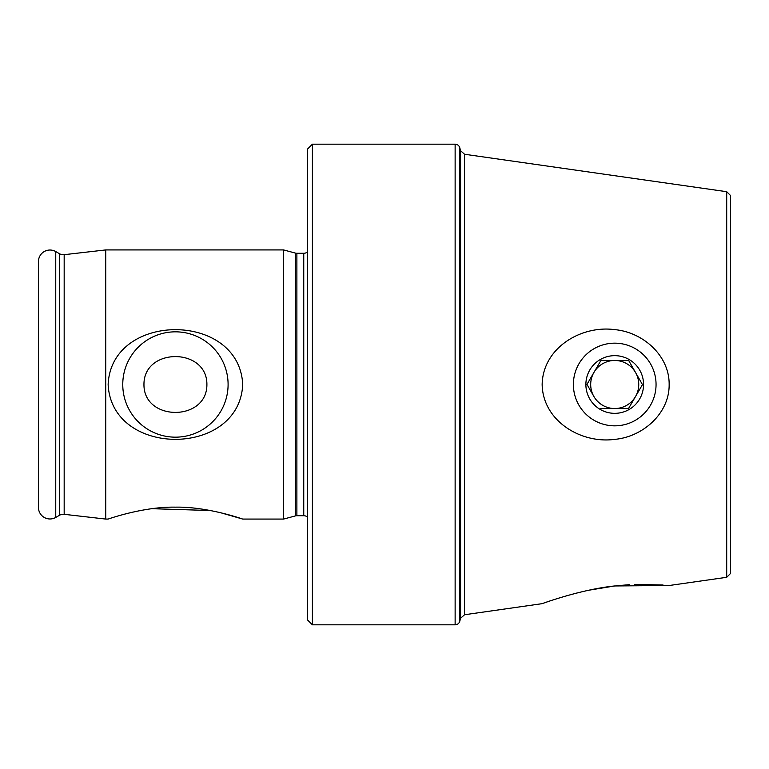 <?xml version="1.0" encoding="UTF-8"?>
<svg xmlns="http://www.w3.org/2000/svg" width="769" height="769" viewBox="0 0 769 769"><rect width="100%" height="100%" fill="white"/><g stroke="black" fill="none" stroke-linecap="round" stroke-linejoin="round"><path stroke-width="1.15" d="M64.173 514.317A7.69 7.69 0 0 0 59.453 515.297L59.453 253.703A7.69 7.69 0 0 0 64.173 254.683L105.738 249.925L105.738 519.075L64.173 514.317L64.173 254.683M726.705 577.298L730.55 573.453L730.55 195.547L726.705 191.702L726.705 577.298L669.155 585.517L614.719 585.959C581.162 589.342 542.799 603.377 542.145 603.665C542.76 603.386 581.306 589.304 614.719 585.959L589.16 590.169M577.259 592.918L566.119 595.927M547.893 601.666L543.885 603.05M307.6 517.181A5.768 5.768 0 0 0 303.755 515.711L296.882 515.711A5.768 5.768 0 0 0 295.392 515.903L283.569 519.075L242.716 519.075C242.072 518.835 206.996 506.473 175.361 507.156C143.678 506.521 108.814 518.835 108.141 519.075L105.738 519.075M312.406 624.812L312.406 144.188L307.6 148.994L307.6 620.006L312.406 624.812L455.133 624.812A4.806 4.806 0 0 0 459.775 621.246L460.583 618.266L460.583 150.734L459.775 147.754L459.775 621.246M455.133 624.812L455.133 144.188A4.806 4.806 0 0 1 459.775 147.754M614.719 439.368C581.201 443.934 542.856 421.162 542.145 384.5C542.866 347.703 581.354 325.085 614.719 329.632C642.442 332.045 669.463 355.172 669.155 384.5C669.491 413.78 642.432 436.975 614.719 439.368M228.095 384.5A52.667 52.667 0 0 0 175.428 331.833A52.667 52.667 0 0 0 122.761 384.5A52.667 52.667 0 0 0 175.428 437.167A52.667 52.667 0 0 0 228.095 384.5M143.957 384.5C143.678 347.223 207.217 347.367 206.899 384.5C207.178 421.729 143.63 421.681 143.957 384.5M242.716 384.5C239.226 311.166 111.294 311.618 108.141 384.5C111.611 457.738 239.438 457.497 242.716 384.5M55.753 251.569A11.535 11.535 0 0 0 38.45 261.556L38.45 507.444A11.535 11.535 0 0 0 55.753 517.431L55.753 251.569L59.453 253.703M59.453 515.297L55.753 517.431M295.392 515.903L295.392 253.097L283.569 249.925L105.738 249.925M283.569 519.075L283.569 249.925M295.392 253.097A5.768 5.768 0 0 0 296.882 253.289L303.755 253.289A5.768 5.768 0 0 0 307.6 251.819M455.133 144.188L312.406 144.188M663.032 584.978L634.771 584.421M629.58 584.661L616.084 585.805M130.653 512.615L140.41 510.539M151.926 508.694L210.398 510.529M220.578 512.712L242.716 519.075M600.945 360.411L614.816 360.469L600.945 360.411L586.968 384.385L593.86 396.429A24.031 24.031 0 0 0 614.623 408.531L628.494 408.589L642.471 384.615L628.696 360.526L614.816 360.469A24.031 24.031 0 0 0 593.86 396.429A24.031 24.031 0 0 0 614.623 408.531L600.743 408.474L614.623 408.531A24.031 24.031 0 0 0 635.579 372.571A24.031 24.031 0 0 0 593.956 372.398L587.372 383.702M614.546 425.834A41.334 41.334 0 0 0 656.053 384.673A41.334 41.334 0 0 0 614.892 343.166A41.334 41.334 0 0 0 573.386 384.327A41.334 41.334 0 0 0 614.546 425.834M614.844 355.663A28.838 28.838 0 0 0 585.882 384.375A28.838 28.838 0 0 0 614.594 413.338A28.838 28.838 0 0 0 643.557 384.625A28.838 28.838 0 0 0 614.844 355.663M628.696 360.526L635.579 372.571A24.031 24.031 0 0 0 614.816 360.469L628.696 360.526M642.471 384.615L635.482 396.602A24.031 24.031 0 0 1 614.623 408.531L628.494 408.589M460.583 150.734L464.543 154.252L464.543 614.748L542.145 603.665M303.755 515.711L303.755 253.289M296.882 515.711L296.882 253.289M726.705 191.702L464.543 154.252M460.583 618.266L464.543 614.748"/></g></svg>
